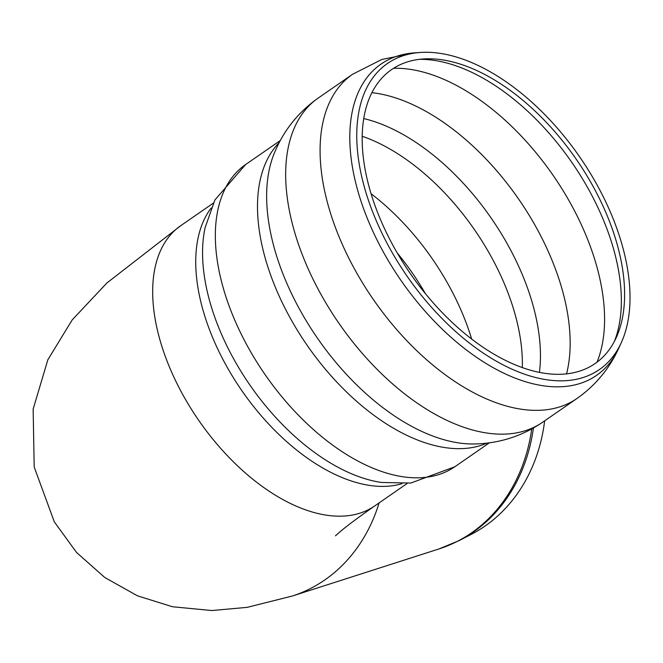 <?xml version="1.0" encoding="UTF-8"?>
<svg xmlns="http://www.w3.org/2000/svg" width="663" height="663" viewBox="0 0 663 663"><rect width="100%" height="100%" fill="white"/><g stroke="black" fill="none" stroke-linecap="round" stroke-linejoin="round"><path stroke-width="0.99" d="M531.718 428.986A170.416 143.888 72.2 0 1 439.014 548.931L459.127 540.602L470.97 534.527A168.079 141.915 -107.8 0 0 544.646 420.864M407.297 483.393L374.736 505.927A170.416 96.052 -124.7 0 1 198.776 420.433A170.416 96.052 -124.7 0 1 180.792 225.644L106.876 282.993L72.226 319.864L47.844 359.777L33.15 409.096L34.186 467.017L54.308 521.856L76.552 552.47L104.779 577.498L137.423 595.805L172.471 606.753L211.837 610.54L247.158 607.358L292.317 596.02A170.416 143.888 -107.8 0 0 379.12 502.885M335.47 535.82L338.801 532.845C345.655 526.861 357.63 517.886 374.736 505.927A170.416 96.052 -124.7 0 1 184.629 397.933A170.416 96.052 -124.7 0 1 180.792 225.644L213.353 203.11M395.703 250.299A178.77 100.759 -124.7 0 1 423.325 58.966A178.77 100.759 -124.7 0 1 576.255 159.244A178.77 100.759 -124.7 0 1 616.2 337.707A178.77 100.759 -124.7 0 1 395.703 250.299M391.676 251.691A186.146 104.911 -124.7 0 1 420.433 52.46A186.146 104.911 -124.7 0 1 579.669 156.882A186.146 104.911 -124.7 0 1 621.264 342.705A186.146 104.911 -124.7 0 1 391.676 251.691M459.127 540.602A170.267 143.763 -107.8 0 0 533.417 428.041M397.236 252.976A169.546 95.555 -124.7 0 1 425.447 293.734M371.089 193.753A177.104 99.815 -124.7 0 1 471.65 339.075M362.222 136.288A177.104 99.815 -124.7 0 1 522.303 367.634M363.772 118.569A182.159 102.666 -124.7 0 1 539.425 372.432M371.943 92.663A190.472 107.348 -124.7 0 1 518.648 199.107A190.472 107.348 -124.7 0 1 566.55 373.915M393.607 68.281A190.472 107.348 -124.7 0 1 553.066 175.289A190.472 107.348 -124.7 0 1 596.998 362.23M419.24 59.355A183.27 103.295 -124.7 0 1 571.788 162.336A183.27 103.295 -124.7 0 1 614.394 341.387M621.264 342.705L618.819 348.058A189.328 106.702 -124.7 0 1 385.311 255.495A189.328 106.702 -124.7 0 1 396.035 56.529A189.328 106.702 -124.7 0 1 414.557 52.866L420.433 52.46M618.819 348.058C609.471 368.587 595.523 385.402 576.967 398.496A197.151 111.119 -124.7 0 1 357.05 273.562A197.151 111.119 -124.7 0 1 352.608 74.248L381.88 59.446L414.557 52.866M576.967 398.496L542.549 422.306A197.151 111.119 -124.7 0 1 322.632 297.372A197.151 111.119 -124.7 0 1 318.19 98.066L352.608 74.248M542.549 422.306C522.046 436.146 499.521 443.365 474.973 443.961A188.118 106.03 -124.7 0 1 317.519 338.271A188.118 106.03 -124.7 0 1 274.109 153.675C283.325 130.909 298.019 112.378 318.19 98.066M487.148 443.083A183.784 103.585 -124.7 0 1 291.952 321.132A183.784 103.585 -124.7 0 1 279.222 142.586M489.468 442.785L454.81 466.769A183.784 103.585 -124.7 0 1 249.802 350.304A183.784 103.585 -124.7 0 1 245.658 164.507L280.325 140.523M381.556 482.482L381.449 482.465A175.065 98.671 -124.7 0 1 249.91 385.054A175.065 98.671 -124.7 0 1 205.116 227.624L214.903 199.961L245.658 164.507M401.977 483.683A170.416 96.052 -124.7 0 1 227.682 368.139A170.416 96.052 -124.7 0 1 211.207 207.983M439.014 548.931L292.317 596.02M381.449 482.465L410.787 483.054L454.81 466.769"/></g></svg>
